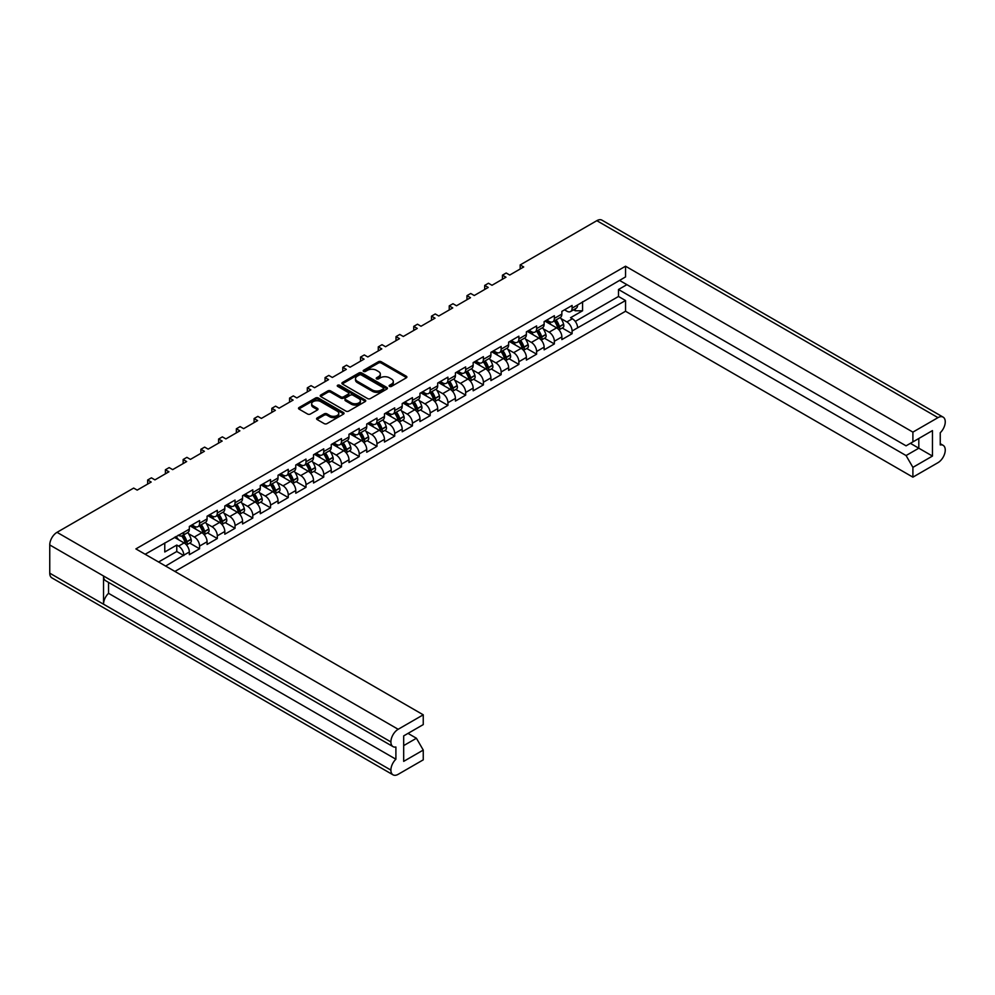 <?xml version="1.0" encoding="UTF-8"?>
<svg xmlns="http://www.w3.org/2000/svg" width="995" height="995" viewBox="0 0 995 995"><rect width="100%" height="100%" fill="white"/><g stroke="black" fill="none" stroke-linecap="round" stroke-linejoin="round"><path stroke-width="1.49" d="M389.542 386.396A1.381 0.796 0 0 0 391.495 386.396L406.321 377.826A1.978 1.144 0 0 0 406.893 377.03A1.978 1.144 0 0 0 406.321 376.222L381.209 361.72A1.978 1.144 0 0 0 378.411 361.72L363.585 370.277A1.381 0.796 0 0 0 365.538 371.409L367.466 370.302A6.318 3.644 0 0 1 376.384 370.302L378.486 371.508A6.318 3.644 0 0 1 380.326 374.083A6.318 3.644 0 0 1 378.486 376.67L376.57 377.777A1.381 0.796 0 0 0 378.523 378.896L380.438 377.789A6.318 3.644 0 0 1 389.368 377.789L391.458 378.995A6.318 3.644 0 0 1 393.311 381.582A6.318 3.644 0 0 1 391.458 384.157L389.542 385.264A1.381 0.796 0 0 0 389.542 386.396L389.542 385.264M324.208 413.883L317.156 417.95A1.978 1.144 0 0 0 316.584 418.758A1.978 1.144 0 0 0 317.156 419.554L324.208 423.621A1.978 1.144 0 0 0 326.994 423.621L343.462 414.119A1.978 1.144 0 0 0 344.046 413.311A1.978 1.144 0 0 0 343.462 412.515L318.35 398.012A1.978 1.144 0 0 0 315.552 398.012L299.097 407.515A1.978 1.144 0 0 0 298.512 408.323A1.978 1.144 0 0 0 299.097 409.132L307.604 414.044A1.978 1.144 0 0 0 310.39 414.044L317.442 409.977A1.978 1.144 0 0 0 318.014 409.169A1.978 1.144 0 0 0 317.442 408.36L313.226 405.923A5.274 3.047 0 0 1 311.671 403.771A5.274 3.047 0 0 1 314.93 400.96A5.274 3.047 0 0 1 320.688 401.619L337.218 411.159A5.274 3.047 0 0 1 338.76 413.311A5.274 3.047 0 0 1 335.502 416.134A5.274 3.047 0 0 1 329.755 415.475L326.994 413.883A1.978 1.144 0 0 0 324.208 413.883L324.208 415.189L317.156 419.256A1.978 1.144 0 0 0 316.945 419.405M133.666 488.072L57.026 532.325L398.174 729.285L423.248 714.808L135.892 548.904L625.544 266.212L912.9 432.116L937.974 417.639L596.826 220.679L520.186 264.931L523.706 266.958L509.726 275.043L506.194 273.003L502.45 275.167L505.97 277.207L491.99 285.279L488.458 283.239L484.702 285.416L488.234 287.443L474.242 295.515L470.722 293.488L466.966 295.652L470.498 297.692L456.506 305.763L452.986 303.724L449.23 305.888L452.75 307.928L438.77 316L435.238 313.972L431.494 316.136L435.014 318.176L421.022 326.248L417.502 324.208L413.746 326.372L417.278 328.412L403.286 336.484L399.766 334.457L396.01 336.621L399.53 338.648L385.55 346.733L382.018 344.693L378.274 346.857L381.794 348.897L367.814 356.969L364.282 354.941L360.526 357.106L364.058 359.133L350.066 367.217L346.546 365.177L342.79 367.342L346.322 369.381L332.33 377.453L328.81 375.413L325.054 377.59L328.574 379.617L314.594 387.702L311.062 385.662L307.318 387.826L310.838 389.866L296.846 397.938L293.326 395.898L289.57 398.075L293.102 400.102L279.11 408.174L275.59 406.147L271.834 408.311L275.354 410.35L261.374 418.422L257.842 416.383L254.098 418.547L257.618 420.587L243.638 428.658L240.106 426.631L236.35 428.795L239.882 430.835L225.89 438.907L222.37 436.867L218.614 439.031L222.146 441.071L208.154 449.143L204.634 447.116L200.878 449.28L204.398 451.307L190.418 459.392L186.886 457.352L183.142 459.516L186.662 461.556L172.67 469.628L169.15 467.6L165.394 469.764L168.926 471.792L154.934 479.876L151.414 477.836L147.658 480L151.178 482.04L137.198 490.112L133.666 488.072M342.491 384.07L367.603 398.572A1.978 1.144 0 0 0 370.389 398.572L386.856 389.07A1.978 1.144 0 0 0 387.428 388.261A1.978 1.144 0 0 0 386.856 387.453L361.745 372.963A1.978 1.144 0 0 0 358.946 372.963L342.491 382.466A1.978 1.144 0 0 0 341.907 383.274A1.978 1.144 0 0 0 342.491 384.07M365.153 401.594A1.978 1.144 0 0 0 365.737 400.786A1.978 1.144 0 0 0 365.153 399.978L339.631 385.239A1.381 0.796 0 0 0 337.678 386.371L348.275 392.49A1.978 1.144 0 0 1 348.859 393.299A1.978 1.144 0 0 1 348.275 394.107L343.598 396.806A1.978 1.144 0 0 1 340.812 396.806L330.626 390.923A1.978 1.144 0 0 0 327.84 390.923L320.788 394.99A1.978 1.144 0 0 0 320.216 395.799A1.978 1.144 0 0 0 320.788 396.595L345.899 411.097A1.978 1.144 0 0 0 348.698 411.097L365.153 401.594M147.658 484.08L147.658 480M165.394 473.831L165.394 469.764M183.142 463.595L183.142 459.516M200.878 453.347L200.878 449.28M218.614 443.111L218.614 439.031M236.35 432.862L236.35 428.795M254.098 422.626L254.098 418.547M271.834 412.378L271.834 408.311M289.57 402.142L289.57 398.075M307.318 391.893L307.318 387.826M325.054 381.657L325.054 377.59M342.79 371.409L342.79 367.342M360.526 361.173L360.526 357.106M378.274 350.937L378.274 346.857M396.01 340.688L396.01 336.621M413.746 330.452L413.746 326.372M431.494 320.203L431.494 316.136M449.23 309.967L449.23 305.888M466.966 299.719L466.966 295.652M484.702 289.483L484.702 285.416M502.45 279.234L502.45 275.167M520.186 268.998L520.186 264.931M165.63 566.068L183.814 555.173A7.4 4.266 60 0 0 178.59 546.118L176.774 545.061L164.772 551.989L164.772 542.934M174.896 571.428L625.544 311.248L912.9 477.152L937.974 462.675A10.298 5.945 120 0 0 945.25 450.063L945.25 450.063A10.298 5.945 120 0 0 943.123 445.325A10.298 5.945 120 0 0 940.25 444.952L940.25 432.738A10.298 5.945 120 0 0 945.25 421.868L945.25 421.83A10.298 5.945 120 0 0 943.123 417.129A10.298 5.945 120 0 0 937.974 417.639M582.56 301.721L582.56 310.788L570.558 317.716L572.386 318.761A7.4 4.266 -120 0 1 577.61 327.828L625.544 300.54L625.544 311.248M562.225 328.002L572.1 333.698L572.1 331.012A7.4 4.266 60 0 0 566.864 321.945L560.993 318.562M572.1 333.698L561.864 339.606L561.864 336.919L554.352 341.248L554.352 343.934L544.128 349.842L544.128 347.155L536.616 351.484L536.616 354.183L526.38 360.09L526.38 357.404L518.88 361.732L518.88 364.419L508.644 370.327L508.644 367.64L501.144 371.968L501.144 374.667L490.908 380.575L490.908 377.876L483.396 382.217L483.396 384.903L473.16 390.811L473.16 388.125L465.66 392.453L465.66 395.152L455.424 401.06L455.424 398.361L447.924 402.701L447.924 405.388L437.688 411.296L437.688 408.609L430.176 412.937L430.176 415.636L419.952 421.544L419.952 418.845L412.44 423.186L412.44 425.872L402.204 431.78L402.204 429.094L394.704 433.422L394.704 436.121L384.468 442.029L384.468 439.33L376.968 443.671L376.968 446.357L366.732 452.265L366.732 449.578L359.22 453.907L359.22 456.593L348.984 462.513L348.984 459.814L341.484 464.143L341.484 466.842L331.248 472.749L331.248 470.063L323.748 474.391L323.748 477.078L313.512 482.985L313.512 480.299L306 484.627L306 487.326L295.776 493.234L295.776 490.535L288.264 494.876L288.264 497.562L278.028 503.47L278.028 500.783L270.528 505.112L270.528 507.811L260.292 513.718L260.292 511.02L252.792 515.36L252.792 518.047L242.556 523.955L242.556 521.268L235.044 525.596L235.044 528.295L224.808 534.203L224.808 531.504L217.308 535.845L217.308 538.531L207.072 544.439L207.072 541.753L199.572 546.081L199.572 548.78L189.336 554.688L189.336 551.989L183.814 555.173M183.814 532.325L189.336 529.141A7.4 4.266 60 0 1 187.806 532.536L182.284 535.72A7.4 4.266 60 0 0 183.814 532.325L145.158 554.252M189.336 529.141L189.336 526.454L199.572 520.547L199.572 523.233A7.4 4.266 60 0 1 198.042 526.616A7.4 4.266 60 0 1 194.336 526.255L192.01 524.912M199.572 523.233L207.072 518.905L207.072 516.206L217.308 510.298L217.308 512.997A7.4 4.266 60 0 1 215.778 516.38A7.4 4.266 60 0 1 212.072 516.019L209.746 514.664M217.308 512.997L224.808 508.656L224.808 505.97L235.044 500.062L235.044 502.749A7.4 4.266 60 0 1 233.514 506.144A7.4 4.266 60 0 1 229.82 505.771L227.482 504.428M235.044 502.749L242.556 498.42L242.556 495.721L252.792 489.814L252.792 492.513A7.4 4.266 60 0 1 251.25 495.896A7.4 4.266 60 0 1 247.556 495.535L245.23 494.179M252.792 492.513L260.292 488.172L260.292 485.485L270.528 479.578L270.528 482.264A7.4 4.266 60 0 1 268.998 485.659A7.4 4.266 60 0 1 265.292 485.286L262.966 483.943M270.528 482.264L278.028 477.936L278.028 475.249L288.264 469.329L288.264 472.028A7.4 4.266 60 0 1 286.734 475.411A7.4 4.266 60 0 1 283.04 475.05L280.702 473.707M288.264 472.028L295.776 467.7L295.776 465.001L306 459.093L306 461.779A7.4 4.266 60 0 1 304.47 465.175A7.4 4.266 60 0 1 300.776 464.802L298.438 463.459M306 461.779L313.512 457.451L313.512 454.765L323.748 448.857L323.748 451.543A7.4 4.266 60 0 1 322.218 454.926A7.4 4.266 60 0 1 318.512 454.566L316.186 453.222M323.748 451.543L331.248 447.215L331.248 444.516L341.484 438.608L341.484 441.307A7.4 4.266 60 0 1 339.954 444.69A7.4 4.266 60 0 1 336.248 444.317L333.922 442.974M341.484 441.307L348.984 436.967L348.984 434.28L359.22 428.372L359.22 431.059A7.4 4.266 60 0 1 357.69 434.442A7.4 4.266 60 0 1 353.996 434.081L351.658 432.738M359.22 431.059L366.732 426.731L366.732 424.032L376.968 418.124L376.968 420.823A7.4 4.266 60 0 1 375.426 424.206A7.4 4.266 60 0 1 371.732 423.833L369.406 422.489M376.968 420.823L384.468 416.482L384.468 413.796L394.704 407.888L394.704 410.574A7.4 4.266 60 0 1 393.174 413.957A7.4 4.266 60 0 1 389.468 413.597L387.142 412.253M394.704 410.574L402.204 406.246L402.204 403.547L412.44 397.639L412.44 400.338A7.4 4.266 60 0 1 410.91 403.721A7.4 4.266 60 0 1 407.216 403.361L404.878 402.005M412.44 400.338L419.952 395.998L419.952 393.311L430.176 387.403L430.176 390.09A7.4 4.266 60 0 1 428.646 393.485A7.4 4.266 60 0 1 424.952 393.112L422.614 391.769M430.176 390.09L437.688 385.762L437.688 383.063L447.924 377.155L447.924 379.854A7.4 4.266 60 0 1 446.394 383.237A7.4 4.266 60 0 1 442.688 382.876L440.362 381.52M447.924 379.854L455.424 375.513L455.424 372.826L465.66 366.919L465.66 369.605A7.4 4.266 60 0 1 464.13 373.001A7.4 4.266 60 0 1 460.424 372.627L458.098 371.284M465.66 369.605L473.16 365.277L473.16 362.59L483.396 356.67L483.396 359.369A7.4 4.266 60 0 1 481.866 362.752A7.4 4.266 60 0 1 478.172 362.391L475.834 361.036M483.396 359.369L490.908 355.028L490.908 352.342L501.144 346.434L501.144 349.121A7.4 4.266 60 0 1 499.602 352.516A7.4 4.266 60 0 1 495.908 352.143L493.582 350.8M501.144 349.121L508.644 344.792L508.644 342.106L518.88 336.198L518.88 338.885A7.4 4.266 60 0 1 517.35 342.268A7.4 4.266 60 0 1 513.644 341.907L511.318 340.564M518.88 338.885L526.38 334.556L526.38 331.857L536.616 325.95L536.616 328.636A7.4 4.266 60 0 1 535.086 332.031A7.4 4.266 60 0 1 531.392 331.658L529.054 330.315M536.616 328.636L544.128 324.308L544.128 321.621L554.352 315.713L554.352 318.4A7.4 4.266 60 0 1 552.822 321.783A7.4 4.266 60 0 1 549.128 321.422L546.79 320.079M554.352 318.4L561.864 314.072L561.864 311.373L572.1 305.465L572.1 308.164A7.4 4.266 60 0 1 570.57 311.547A7.4 4.266 60 0 1 566.864 311.174L564.538 309.831M625.544 266.212L625.544 276.908L577.61 304.98A7.4 4.266 -120 0 1 576.08 308.363L570.57 311.547M403.684 745.603L416.42 738.253L423.248 750.068L403.684 761.362L403.684 735.89L423.248 724.596L423.248 714.808M398.174 729.285A10.298 5.945 120 0 0 390.898 741.884L390.898 741.922A10.298 5.945 120 0 0 393.025 746.623A10.298 5.945 120 0 0 395.898 747.009L395.898 759.222A10.298 5.945 120 0 0 390.898 770.093L390.898 770.118A10.298 5.945 120 0 0 393.025 774.831A10.298 5.945 120 0 0 398.174 774.321L423.248 759.844L423.248 750.068M416.42 738.253L408.012 733.39M178.242 535.148L178.59 535.347A7.4 4.266 60 0 0 182.284 535.72M178.59 546.118L184.1 542.934L174.436 537.35M184.1 542.934A7.4 4.266 60 0 1 189.336 551.989M582.56 310.788L575.284 310.788L575.284 308.823M573.58 309.806L575.284 310.788M912.9 432.116L912.9 441.892L906.072 445.835L619.512 280.391M912.9 441.892L932.452 430.599L932.452 456.071L912.9 467.364L912.9 477.152M912.9 467.364L906.072 455.548L618.492 289.508L626.912 284.657M625.544 300.54L618.492 296.473L618.492 289.508M199.572 546.081A7.4 4.266 60 0 0 194.336 537.026L188.465 533.631M194.336 537.026L201.848 532.686L190.182 525.957M207.072 518.905A7.4 4.266 60 0 1 205.542 522.288L198.042 526.616M201.848 532.686A7.4 4.266 60 0 1 207.072 541.753M217.308 535.845A7.4 4.266 60 0 0 212.072 526.778L206.214 523.395M212.072 526.778L219.584 522.45L207.93 515.721M224.808 508.656A7.4 4.266 60 0 1 223.278 512.052L215.778 516.38M219.584 522.45A7.4 4.266 60 0 1 224.808 531.504M235.044 525.596A7.4 4.266 60 0 0 229.82 516.542L223.95 513.146M229.82 516.542L237.32 512.201L225.666 505.472M242.556 498.42A7.4 4.266 60 0 1 241.026 501.803L233.514 506.144M237.32 512.201A7.4 4.266 60 0 1 242.556 521.268M252.792 515.36A7.4 4.266 60 0 0 247.556 506.293L241.685 502.91M247.556 506.293L255.056 501.965L243.402 495.236M260.292 488.172A7.4 4.266 60 0 1 258.762 491.567L251.25 495.896M255.056 501.965A7.4 4.266 60 0 1 260.292 511.02M270.528 505.112A7.4 4.266 60 0 0 265.292 496.057L259.434 492.674M265.292 496.057L272.804 491.717L261.15 484.988M278.028 477.936A7.4 4.266 60 0 1 276.498 481.319L268.998 485.659M272.804 491.717A7.4 4.266 60 0 1 278.028 500.783M288.264 494.876A7.4 4.266 60 0 0 283.04 485.809L277.17 482.426M283.04 485.809L290.54 481.48L278.886 474.752M295.776 467.7A7.4 4.266 60 0 1 294.234 471.083L286.734 475.411M290.54 481.48A7.4 4.266 60 0 1 295.776 490.535M306 484.627A7.4 4.266 60 0 0 300.776 475.573L294.906 472.19M300.776 475.573L308.276 471.244L296.622 464.516M313.512 457.451A7.4 4.266 60 0 1 311.982 460.834L304.47 465.175M308.276 471.244A7.4 4.266 60 0 1 313.512 480.299M323.748 474.391A7.4 4.266 60 0 0 318.512 465.337L312.641 461.941M318.512 465.337L326.024 460.996L314.358 454.267M331.248 447.215A7.4 4.266 60 0 1 329.718 450.598L322.218 454.926M326.024 460.996A7.4 4.266 60 0 1 331.248 470.063M341.484 464.143A7.4 4.266 60 0 0 336.248 455.088L330.39 451.705M336.248 455.088L343.76 450.76L332.106 444.031M348.984 436.967A7.4 4.266 60 0 1 347.454 440.35L339.954 444.69M343.76 450.76A7.4 4.266 60 0 1 348.984 459.814M359.22 453.907A7.4 4.266 60 0 0 353.996 444.852L348.126 441.457M353.996 444.852L361.496 440.511L349.842 433.783M366.732 426.731A7.4 4.266 60 0 1 365.202 430.114L357.69 434.442M361.496 440.511A7.4 4.266 60 0 1 366.732 449.578M376.968 443.671A7.4 4.266 60 0 0 371.732 434.604L365.861 431.221M371.732 434.604L379.232 430.275L367.578 423.547M384.468 416.482A7.4 4.266 60 0 1 382.938 419.865L375.426 424.206M379.232 430.275A7.4 4.266 60 0 1 384.468 439.33M394.704 433.422A7.4 4.266 60 0 0 389.468 424.367L383.61 420.972M389.468 424.367L396.98 420.027L385.326 413.298M402.204 406.246A7.4 4.266 60 0 1 400.674 409.629L393.174 413.957M396.98 420.027A7.4 4.266 60 0 1 402.204 429.094M412.44 423.186A7.4 4.266 60 0 0 407.216 414.119L401.346 410.736M407.216 414.119L414.716 409.791L403.062 403.062M419.952 395.998A7.4 4.266 60 0 1 418.41 399.393L410.91 403.721M414.716 409.791A7.4 4.266 60 0 1 419.952 418.845M430.176 412.937A7.4 4.266 60 0 0 424.952 403.883L419.082 400.487M424.952 403.883L432.452 399.542L420.798 392.814M437.688 385.762A7.4 4.266 60 0 1 436.158 389.144L428.646 393.485M432.452 399.542A7.4 4.266 60 0 1 437.688 408.609M447.924 402.701A7.4 4.266 60 0 0 442.688 393.634L436.817 390.251M442.688 393.634L450.2 389.306L438.534 382.577M455.424 375.513A7.4 4.266 60 0 1 453.894 378.908L446.394 383.237M450.2 389.306A7.4 4.266 60 0 1 455.424 398.361M465.66 392.453A7.4 4.266 60 0 0 460.424 383.398L454.566 380.003M460.424 383.398L467.936 379.058L456.282 372.329M473.16 365.277A7.4 4.266 60 0 1 471.63 368.66L464.13 373.001M467.936 379.058A7.4 4.266 60 0 1 473.16 388.125M483.396 382.217A7.4 4.266 60 0 0 478.172 373.15L472.302 369.767M478.172 373.15L485.672 368.822L474.018 362.093M490.908 355.028A7.4 4.266 60 0 1 489.378 358.424L481.866 362.752M485.672 368.822A7.4 4.266 60 0 1 490.908 377.876M501.144 371.968A7.4 4.266 60 0 0 495.908 362.914L490.037 359.531M495.908 362.914L503.408 358.586L491.754 351.844M508.644 344.792A7.4 4.266 60 0 1 507.114 348.175L499.602 352.516M503.408 358.586A7.4 4.266 60 0 1 508.644 367.64M518.88 361.732A7.4 4.266 60 0 0 513.644 352.665L507.786 349.282M513.644 352.665L521.156 348.337L509.502 341.608M526.38 334.556A7.4 4.266 60 0 1 524.85 337.939L517.35 342.268M521.156 348.337A7.4 4.266 60 0 1 526.38 357.404M536.616 351.484A7.4 4.266 60 0 0 531.392 342.429L525.522 339.046M531.392 342.429L538.892 338.101L527.238 331.372M544.128 324.308A7.4 4.266 60 0 1 542.586 327.691L535.086 332.031M538.892 338.101A7.4 4.266 60 0 1 544.128 347.155M554.352 341.248A7.4 4.266 60 0 0 549.128 332.193L543.258 328.798M549.128 332.193L556.628 327.853L544.974 321.124M561.864 314.072A7.4 4.266 60 0 1 560.334 317.455L552.822 321.783M556.628 327.853A7.4 4.266 60 0 1 561.864 336.919M393.025 774.831L51.877 577.871A10.298 5.945 -60 0 1 49.75 573.17L390.898 770.118M393.025 746.623L105.669 580.732A10.298 5.945 -60 0 1 103.542 576.018L390.898 741.922L49.75 544.937L49.75 573.17M49.75 544.937A10.298 5.945 -60 0 1 57.026 532.325M596.826 220.679A10.298 5.945 -60 0 1 601.975 220.169L943.123 417.129M103.542 576.018L103.542 604.189A10.298 5.945 -60 0 1 108.542 593.318L108.542 582.386M544.489 338.238L554.352 343.934M526.753 348.486L536.616 354.183M509.005 358.722L518.88 364.419M491.269 368.971L501.144 374.667M473.533 379.207L483.396 384.903M455.785 389.455L465.66 395.152M438.049 399.691L447.924 405.388M420.313 409.928L430.176 415.636M402.577 420.176L412.44 425.872M384.829 430.412L394.704 436.121M367.093 440.661L376.968 446.357M349.357 450.897L359.22 456.593M331.609 461.145L341.484 466.842M313.873 471.381L323.748 477.078M296.137 481.63L306 487.326M278.401 491.866L288.264 497.562M260.653 502.114L270.528 507.811M242.917 512.35L252.792 518.047M225.181 522.599L235.044 528.295M207.433 532.835L217.308 538.531M189.697 543.071L199.572 548.78M108.542 593.318L395.898 759.222M575.272 321.435L618.492 296.473M906.072 455.548L918.808 448.198L910.4 443.335M932.452 456.071L918.808 448.198L918.808 438.484L932.452 430.599M183.814 555.571L176.774 551.504L176.774 545.061M158.578 562.001L176.774 551.504M389.717 386.47L391.458 385.463A6.318 3.644 0 0 0 393.311 382.888L393.311 381.582M380.326 374.083L380.326 375.401A6.318 3.644 0 0 1 378.486 377.976L376.732 378.983M406.532 377.677A1.978 1.144 0 0 0 406.321 377.528L381.209 363.038A1.978 1.144 0 0 0 378.411 363.038L363.76 371.496M387.067 388.921A1.978 1.144 0 0 0 386.856 388.771L361.745 374.269A1.978 1.144 0 0 0 358.946 374.269L342.491 383.772A1.978 1.144 0 0 0 342.268 383.921M383.361 388.821A1.381 0.796 0 0 0 383.361 387.702L361.322 374.978A1.381 0.796 0 0 0 359.369 374.978L357.342 376.135A6.318 3.644 0 0 0 355.501 378.722A6.318 3.644 0 0 0 357.342 381.296L372.416 389.99A6.318 3.644 0 0 0 381.346 389.99L383.361 388.821L383.361 390.139A1.381 0.796 0 0 0 383.772 389.58L383.772 388.261M355.501 378.722L355.501 380.028A6.318 3.644 0 0 0 357.342 382.615L357.342 381.296M383.361 390.139L381.346 391.309A6.318 3.644 0 0 1 372.416 391.309L357.342 382.615M348.859 393.299L348.859 394.617A1.978 1.144 0 0 1 348.275 395.413L343.598 398.112A1.978 1.144 0 0 1 340.812 398.112L330.626 392.229A1.978 1.144 0 0 0 327.84 392.229L320.788 396.308A1.978 1.144 0 0 0 320.577 396.458M365.376 401.445A1.978 1.144 0 0 0 365.153 401.296L339.631 386.558A1.381 0.796 0 0 0 337.84 386.47M351.384 402.9A5.274 3.047 0 0 0 357.13 403.56A5.274 3.047 0 0 0 360.389 400.749A5.274 3.047 0 0 0 358.847 398.597L353.014 395.226A1.978 1.144 0 0 0 350.228 395.226L345.551 397.925A1.978 1.144 0 0 0 344.979 398.734A1.978 1.144 0 0 0 345.551 399.542L351.384 402.9L351.384 404.219A5.274 3.047 0 0 0 357.13 404.878A5.274 3.047 0 0 0 360.389 402.067L360.389 400.749M344.979 398.734L344.979 400.052A1.978 1.144 0 0 0 345.551 400.848L345.551 399.542M351.384 404.219L345.551 400.848M338.76 413.311L338.76 414.629A5.274 3.047 0 0 1 335.502 417.44A5.274 3.047 0 0 1 329.755 416.781L326.994 415.189A1.978 1.144 0 0 0 324.208 415.189M311.671 403.771L311.671 405.077A5.274 3.047 0 0 0 313.226 407.241L313.226 405.923M317.654 409.828A1.978 1.144 0 0 0 317.442 409.679L313.226 407.241M343.685 413.97A1.978 1.144 0 0 0 343.462 413.82L318.35 399.318A1.978 1.144 0 0 0 315.552 399.318L299.097 408.833A1.978 1.144 0 0 0 298.873 408.982M548.233 323.002A10.137 5.846 -120 0 0 545.546 320.8M555.023 320.514A10.137 5.846 60 0 1 558.071 326.372L558.133 326.584A1.965 1.132 60 0 1 557.809 328.139A1.965 1.132 60 0 1 557.772 328.151M554.277 320.95A12.226 7.052 60 0 1 557.623 327.591L557.685 327.803A4.055 2.338 60 0 1 557.859 328.736M560.247 317.504A12.226 7.052 60 0 1 563.593 324.146L563.655 324.358A4.055 2.338 60 0 1 563.008 327.542L558.991 329.867A4.055 2.338 -120 0 0 559.501 326.758L559.439 326.547A12.226 7.052 -120 0 0 556.106 319.892M547.399 320.427A12.226 7.052 60 0 1 551.019 324.606M555.235 322.318L556.79 323.213M530.484 333.25A10.137 5.846 -120 0 0 527.798 331.036M537.288 330.763A10.137 5.846 60 0 1 540.322 336.621L540.385 336.832A1.965 1.132 60 0 1 540.074 338.375A1.965 1.132 60 0 1 540.036 338.399M536.541 331.186A12.226 7.052 60 0 1 539.887 337.84L539.949 338.051A4.055 2.338 60 0 1 540.123 338.972M541.243 340.103A4.055 2.338 -120 0 0 541.765 336.994L541.703 336.783A12.226 7.052 -120 0 0 538.357 330.141M542.511 327.741A12.226 7.052 60 0 1 545.857 334.395L545.919 334.606A4.055 2.338 60 0 1 545.272 337.79L541.255 340.103M529.663 330.663A12.226 7.052 60 0 1 533.27 334.855M537.499 332.566L539.054 333.462M512.748 343.486A10.137 5.846 -120 0 0 510.062 341.285M519.552 340.999A10.137 5.846 60 0 1 522.586 346.857L522.649 347.068A1.965 1.132 60 0 1 522.338 348.611A1.965 1.132 60 0 1 522.288 348.636M518.805 341.434A12.226 7.052 60 0 1 522.139 348.076L522.201 348.287A4.055 2.338 60 0 1 522.387 349.22M524.775 337.989A12.226 7.052 60 0 1 528.109 344.631L528.171 344.842A4.055 2.338 60 0 1 527.537 348.026L523.519 350.352A4.055 2.338 -120 0 0 524.029 347.243L523.967 347.031A12.226 7.052 -120 0 0 520.621 340.377M511.915 340.912A12.226 7.052 60 0 1 515.534 345.091M519.751 342.802L521.318 343.698M495.012 353.722A10.137 5.846 -120 0 0 492.326 351.521M501.803 351.235A10.137 5.846 60 0 1 504.851 357.106L504.913 357.317A1.965 1.132 60 0 1 504.602 358.859A1.965 1.132 60 0 1 504.552 358.884M501.057 351.67A12.226 7.052 60 0 1 504.403 358.324L504.465 358.536A4.055 2.338 60 0 1 504.639 359.456M507.027 348.225A12.226 7.052 60 0 1 510.373 354.879L510.435 355.078A4.055 2.338 60 0 1 509.788 358.275L505.771 360.588A4.055 2.338 -120 0 0 506.281 357.479L506.219 357.267A12.226 7.052 -120 0 0 502.885 350.626M494.179 351.148A12.226 7.052 60 0 1 497.798 355.339M502.015 353.051L503.569 353.946M477.264 363.971A10.137 5.846 -120 0 0 474.59 361.77M484.067 361.483A10.137 5.846 60 0 1 487.115 367.342L487.164 367.553A1.965 1.132 60 0 1 486.853 369.095A1.965 1.132 60 0 1 486.816 369.12M483.321 361.919A12.226 7.052 60 0 1 486.667 368.56L486.729 368.772A4.055 2.338 60 0 1 486.903 369.705M489.291 358.461A12.226 7.052 60 0 1 492.637 365.115L492.699 365.327A4.055 2.338 60 0 1 492.052 368.511L488.035 370.837A4.055 2.338 -120 0 0 488.545 367.727L488.483 367.516A12.226 7.052 -120 0 0 485.137 360.862M476.443 361.396A12.226 7.052 60 0 1 480.063 365.575M484.279 363.287L485.834 364.182M459.528 374.207A10.137 5.846 -120 0 0 456.842 372.006M466.332 371.72A10.137 5.846 60 0 1 469.366 377.59L469.429 377.789A1.965 1.132 60 0 1 469.118 379.344A1.965 1.132 60 0 1 469.068 379.369M465.585 372.155A12.226 7.052 60 0 1 468.931 378.809L468.981 379.008A4.055 2.338 60 0 1 469.167 379.941M470.287 381.073A4.055 2.338 -120 0 0 470.809 377.963L470.747 377.752A12.226 7.052 -120 0 0 467.401 371.11M471.555 368.71A12.226 7.052 60 0 1 474.901 375.351L474.951 375.563A4.055 2.338 60 0 1 474.316 378.759L470.299 381.073M458.707 371.632A12.226 7.052 60 0 1 462.314 375.824M466.531 373.523L468.098 374.431M441.792 384.456A10.137 5.846 -120 0 0 439.106 382.242M448.596 381.968A10.137 5.846 60 0 1 451.63 387.826L451.693 388.038A1.965 1.132 60 0 1 451.382 389.58A1.965 1.132 60 0 1 451.332 389.605M447.849 382.391A12.226 7.052 60 0 1 451.183 389.045L451.245 389.256A4.055 2.338 60 0 1 451.431 390.189M452.551 391.309A4.055 2.338 -120 0 0 453.061 388.199L453.011 388A12.226 7.052 -120 0 0 449.665 381.346M453.819 378.946A12.226 7.052 60 0 1 457.153 385.6L457.215 385.811A4.055 2.338 60 0 1 456.581 388.995L452.551 391.321M440.959 381.869A12.226 7.052 60 0 1 444.578 386.06M448.795 383.772L450.349 384.667M424.057 394.692A10.137 5.846 -120 0 0 421.37 392.49M430.847 392.204A10.137 5.846 60 0 1 433.895 398.062L433.957 398.274A1.965 1.132 60 0 1 433.633 399.828A1.965 1.132 60 0 1 433.596 399.853M430.101 392.639A12.226 7.052 60 0 1 433.447 399.293L433.509 399.492A4.055 2.338 60 0 1 433.683 400.425M436.071 389.194A12.226 7.052 60 0 1 439.417 395.836L439.479 396.047A4.055 2.338 60 0 1 438.832 399.244L434.815 401.557A4.055 2.338 -120 0 0 435.325 398.448L435.263 398.236A12.226 7.052 -120 0 0 431.929 391.582M423.223 392.117A12.226 7.052 60 0 1 426.843 396.308M431.059 394.008L432.614 394.915M406.308 404.94A10.137 5.846 -120 0 0 403.622 402.726M413.112 402.453A10.137 5.846 60 0 1 416.146 408.311L416.208 408.522A1.965 1.132 60 0 1 415.898 410.064A1.965 1.132 60 0 1 415.86 410.089M412.365 402.875A12.226 7.052 60 0 1 415.711 409.53L415.773 409.741A4.055 2.338 60 0 1 415.947 410.674M418.335 399.43A12.226 7.052 60 0 1 421.681 406.084L421.743 406.296A4.055 2.338 60 0 1 421.096 409.48L417.079 411.806A4.055 2.338 -120 0 0 417.589 408.684L417.527 408.485A12.226 7.052 -120 0 0 414.181 401.831M405.487 402.353A12.226 7.052 60 0 1 409.094 406.545M413.323 404.256L414.878 405.152M388.572 415.176A10.137 5.846 -120 0 0 385.886 412.975M395.376 412.689A10.137 5.846 60 0 1 398.41 418.547L398.473 418.758A1.965 1.132 60 0 1 398.162 420.313A1.965 1.132 60 0 1 398.112 420.338M394.629 413.124A12.226 7.052 60 0 1 397.963 419.766L398.025 419.977A4.055 2.338 60 0 1 398.211 420.91M399.331 422.042A4.055 2.338 -120 0 0 399.853 418.932L399.791 418.721A12.226 7.052 -120 0 0 396.445 412.067M400.599 409.679A12.226 7.052 60 0 1 403.933 416.32L403.995 416.532A4.055 2.338 60 0 1 403.361 419.728L399.343 422.042M387.739 412.602A12.226 7.052 60 0 1 391.358 416.793M395.575 414.492L397.142 415.4M370.837 425.425A10.137 5.846 -120 0 0 368.15 423.211M377.627 422.937A10.137 5.846 60 0 1 380.675 428.795L380.737 429.007A1.965 1.132 60 0 1 380.426 430.549A1.965 1.132 60 0 1 380.376 430.574M376.881 423.36A12.226 7.052 60 0 1 380.227 430.014L380.289 430.226A4.055 2.338 60 0 1 380.463 431.158M382.851 419.915A12.226 7.052 60 0 1 386.197 426.569L386.259 426.78A4.055 2.338 60 0 1 385.612 429.964L381.595 432.29A4.055 2.338 -120 0 0 382.105 429.168L382.043 428.957A12.226 7.052 -120 0 0 378.709 422.315M370.003 422.838A12.226 7.052 60 0 1 373.622 427.029M377.839 424.741L379.394 425.636M353.088 435.661A10.137 5.846 -120 0 0 350.414 433.459M359.892 433.173A10.137 5.846 60 0 1 362.939 439.031L362.988 439.243A1.965 1.132 60 0 1 362.678 440.797A1.965 1.132 60 0 1 362.64 440.81M359.145 433.609A12.226 7.052 60 0 1 362.491 440.25L362.553 440.462A4.055 2.338 60 0 1 362.727 441.394M365.115 430.163A12.226 7.052 60 0 1 368.461 436.805L368.523 437.016A4.055 2.338 60 0 1 367.876 440.2L363.859 442.526A4.055 2.338 -120 0 0 364.369 439.417L364.307 439.205A12.226 7.052 -120 0 0 360.961 432.551M352.267 433.086A12.226 7.052 60 0 1 355.887 437.278M360.103 434.977L361.658 435.885M335.352 445.909A10.137 5.846 -120 0 0 332.666 443.695M342.156 443.422A10.137 5.846 60 0 1 345.19 449.28L345.253 449.491A1.965 1.132 60 0 1 344.942 451.033A1.965 1.132 60 0 1 344.892 451.058M341.409 443.845A12.226 7.052 60 0 1 344.755 450.499L344.805 450.71A4.055 2.338 60 0 1 344.991 451.63M347.379 440.399A12.226 7.052 60 0 1 350.725 447.053L350.775 447.265A4.055 2.338 60 0 1 350.14 450.449L346.123 452.775A4.055 2.338 -120 0 0 346.633 449.653L346.571 449.441A12.226 7.052 -120 0 0 343.225 442.8M334.531 443.322A12.226 7.052 60 0 1 338.138 447.514M342.355 445.225L343.922 446.121M317.616 456.145A10.137 5.846 -120 0 0 314.93 453.944M324.42 453.658A10.137 5.846 60 0 1 327.454 459.516L327.517 459.727A1.965 1.132 60 0 1 327.206 461.27A1.965 1.132 60 0 1 327.156 461.294M323.673 454.093A12.226 7.052 60 0 1 327.007 460.735L327.069 460.946A4.055 2.338 60 0 1 327.255 461.879M329.644 450.648A12.226 7.052 60 0 1 332.977 457.29L333.039 457.501A4.055 2.338 60 0 1 332.405 460.685L328.375 463.011A4.055 2.338 -120 0 0 328.885 459.901L328.835 459.69A12.226 7.052 -120 0 0 325.489 453.036M316.783 453.571A12.226 7.052 60 0 1 320.402 457.75M324.619 455.461L326.173 456.357M299.881 466.381A10.137 5.846 -120 0 0 297.194 464.18M306.671 463.906A10.137 5.846 60 0 1 309.719 469.764L309.781 469.976A1.965 1.132 60 0 1 309.457 471.518A1.965 1.132 60 0 1 309.42 471.543M305.925 464.329A12.226 7.052 60 0 1 309.271 470.983L309.333 471.195A4.055 2.338 60 0 1 309.507 472.115M311.895 460.884A12.226 7.052 60 0 1 315.241 467.538L315.303 467.737A4.055 2.338 60 0 1 314.656 470.933L310.639 473.247A4.055 2.338 -120 0 0 311.149 470.137L311.087 469.926A12.226 7.052 -120 0 0 307.753 463.284M299.047 463.807A12.226 7.052 60 0 1 302.667 467.998M306.883 465.71L308.438 466.605M282.132 476.63A10.137 5.846 -120 0 0 279.446 474.428M288.936 474.142A10.137 5.846 60 0 1 291.97 480L292.032 480.212A1.965 1.132 60 0 1 291.722 481.754A1.965 1.132 60 0 1 291.684 481.779M288.189 474.578A12.226 7.052 60 0 1 291.535 481.219L291.597 481.431A4.055 2.338 60 0 1 291.771 482.364M294.159 471.12A12.226 7.052 60 0 1 297.505 477.774L297.567 477.986A4.055 2.338 60 0 1 296.92 481.17L292.903 483.495A4.055 2.338 -120 0 0 293.413 480.386L293.351 480.175A12.226 7.052 -120 0 0 290.005 473.521M281.311 474.055A12.226 7.052 60 0 1 284.918 478.234M289.147 475.946L290.702 476.841M264.396 486.866A10.137 5.846 -120 0 0 261.71 484.664M271.2 484.378A10.137 5.846 60 0 1 274.234 490.249L274.297 490.448A1.965 1.132 60 0 1 273.986 492.003A1.965 1.132 60 0 1 273.936 492.027M270.453 484.814A12.226 7.052 60 0 1 273.787 491.468L273.849 491.679A4.055 2.338 60 0 1 274.035 492.6M276.423 481.369A12.226 7.052 60 0 1 279.757 488.023L279.819 488.222A4.055 2.338 60 0 1 279.185 491.418L275.167 493.731A4.055 2.338 -120 0 0 275.677 490.622L275.615 490.411A12.226 7.052 -120 0 0 272.269 483.769M263.563 484.291A12.226 7.052 60 0 1 267.182 488.483M271.399 486.194L272.966 487.09M246.66 497.114A10.137 5.846 -120 0 0 243.974 494.913M253.451 494.627A10.137 5.846 60 0 1 256.499 500.485L256.561 500.696A1.965 1.132 60 0 1 256.25 502.239A1.965 1.132 60 0 1 256.2 502.264M252.705 495.062A12.226 7.052 60 0 1 256.051 501.704L256.113 501.915A4.055 2.338 60 0 1 256.287 502.848M258.675 491.605A12.226 7.052 60 0 1 262.021 498.259L262.083 498.47A4.055 2.338 60 0 1 261.436 501.654L257.419 503.98A4.055 2.338 -120 0 0 257.929 500.871L257.867 500.659A12.226 7.052 -120 0 0 254.533 494.005M245.827 494.527A12.226 7.052 60 0 1 249.446 498.719M253.663 496.43L255.217 497.326M228.912 507.351A10.137 5.846 -120 0 0 226.238 505.149M235.715 504.863A10.137 5.846 60 0 1 238.763 510.733L238.812 510.933A1.965 1.132 60 0 1 238.501 512.487A1.965 1.132 60 0 1 238.464 512.512M234.969 505.298A12.226 7.052 60 0 1 238.315 511.952L238.377 512.151A4.055 2.338 60 0 1 238.551 513.084M240.939 501.853A12.226 7.052 60 0 1 244.285 508.495L244.347 508.706A4.055 2.338 60 0 1 243.7 511.903L239.683 514.216A4.055 2.338 -120 0 0 240.193 511.107L240.131 510.895A12.226 7.052 -120 0 0 236.785 504.254M228.091 504.776A12.226 7.052 60 0 1 231.711 508.967M235.927 506.666L237.482 507.574M211.176 517.599A10.137 5.846 -120 0 0 208.49 515.385M217.98 515.111A10.137 5.846 60 0 1 221.014 520.97L221.077 521.181A1.965 1.132 60 0 1 220.766 522.723A1.965 1.132 60 0 1 220.716 522.748M217.233 515.534A12.226 7.052 60 0 1 220.579 522.188L220.629 522.4A4.055 2.338 60 0 1 220.815 523.333M221.935 524.452A4.055 2.338 -120 0 0 222.457 521.343L222.395 521.144A12.226 7.052 -120 0 0 219.049 514.49M223.203 512.089A12.226 7.052 60 0 1 226.549 518.743L226.599 518.955A4.055 2.338 60 0 1 225.964 522.139L221.947 524.464M210.355 515.012A12.226 7.052 60 0 1 213.962 519.203M218.179 516.915L219.746 517.81M193.44 527.835A10.137 5.846 -120 0 0 190.754 525.634M200.244 525.348A10.137 5.846 60 0 1 203.278 531.206L203.341 531.417A1.965 1.132 60 0 1 203.03 532.972A1.965 1.132 60 0 1 202.98 532.997M199.498 525.783A12.226 7.052 60 0 1 202.831 532.424L202.893 532.636A4.055 2.338 60 0 1 203.079 533.569M205.467 522.338A12.226 7.052 60 0 1 208.801 528.979L208.863 529.191A4.055 2.338 60 0 1 208.229 532.387L204.199 534.701A4.055 2.338 -120 0 0 204.709 531.591L204.659 531.38A12.226 7.052 -120 0 0 201.313 524.726M192.607 525.26A12.226 7.052 60 0 1 196.226 529.452M200.443 527.151L201.997 528.059M175.705 538.084A10.137 5.846 -120 0 0 174.759 537.163M182.495 535.596A10.137 5.846 60 0 1 185.543 541.454L185.605 541.666A1.965 1.132 60 0 1 185.281 543.208A1.965 1.132 60 0 1 185.244 543.233M181.699 535.957A12.226 7.052 60 0 1 185.095 542.673L185.157 542.884A4.055 2.338 60 0 1 185.331 543.817M187.719 532.574A12.226 7.052 60 0 1 191.065 539.228L191.127 539.439A4.055 2.338 60 0 1 190.48 542.623L186.463 544.949A4.055 2.338 -120 0 0 186.973 541.827L186.911 541.616A12.226 7.052 -120 0 0 183.577 534.974M175.941 536.492A12.226 7.052 60 0 1 178.491 539.688M182.707 537.399L184.262 538.295M577.61 327.828L572.1 331.012M572.1 308.164L577.61 304.98M566.864 321.945L572.386 318.761M390.898 770.093L103.542 604.189M391.458 385.463L391.458 384.157M376.57 378.896L376.57 377.777M378.486 377.976L378.486 376.67M363.585 371.409L363.585 370.277M378.411 363.038L378.411 361.72M381.209 363.038L381.209 361.72M406.321 377.528L406.321 376.222M342.491 383.772L342.491 382.466M358.946 374.269L358.946 372.963M361.745 374.269L361.745 372.963M386.856 388.771L386.856 387.453M372.416 391.309L372.416 389.99M381.346 391.309L381.346 389.99M320.788 396.308L320.788 394.99M327.84 392.229L327.84 390.923M330.626 392.229L330.626 390.923M340.812 398.112L340.812 396.806M343.598 398.112L343.598 396.806M348.275 395.413L348.275 394.107M339.631 386.558L339.631 385.239M365.153 401.296L365.153 399.978M317.156 419.256L317.156 417.95M326.994 415.189L326.994 413.883M329.755 416.781L329.755 415.475M317.442 409.679L317.442 408.36M299.097 408.833L299.097 407.515M315.552 399.318L315.552 398.012M318.35 399.318L318.35 398.012M343.462 413.82L343.462 412.515M559.501 326.758L563.655 324.358M559.439 326.547L563.593 324.146M556.901 328.014L558.22 327.231M541.765 336.994L545.919 334.606M541.703 336.783L545.857 334.395M539.153 338.263L539.887 337.84M524.029 347.243L528.171 344.842M523.967 347.031L528.109 344.631M521.417 348.499L522.748 347.715M506.281 357.479L510.435 355.078M506.219 357.267L510.373 354.879M503.681 358.735L505 357.951M488.545 367.727L492.699 365.327M488.483 367.516L492.637 365.115M485.933 368.983L486.667 368.56M470.809 377.963L474.951 375.563M470.747 377.752L474.901 375.351M468.197 379.219L468.931 378.809M453.061 388.199L457.215 385.811M453.011 388L457.153 385.6M450.461 389.468L451.792 388.684M435.325 398.448L439.479 396.047M435.263 398.236L439.417 395.836M432.726 399.704L433.447 399.293M417.589 408.684L421.743 406.296M417.527 408.485L421.681 406.084M414.977 409.952L416.308 409.169M399.853 418.932L403.995 416.532M399.791 418.721L403.933 416.32M397.241 420.188L398.572 419.405M382.105 429.168L386.259 426.78M382.043 428.957L386.197 426.569M379.505 430.437L380.824 429.653M364.369 439.417L368.523 437.016M364.307 439.205L368.461 436.805M361.757 440.673L363.088 439.889M346.633 449.653L350.775 447.265M346.571 449.441L350.725 447.053M344.021 450.922L345.352 450.138M328.885 459.901L333.039 457.501M328.835 459.69L332.977 457.29M326.285 461.158L327.616 460.374M311.149 470.137L315.303 467.737M311.087 469.926L315.241 467.538M308.549 471.394L309.271 470.983M293.413 480.386L297.567 477.986M293.351 480.175L297.505 477.774M290.801 481.642L292.132 480.859M275.677 490.622L279.819 488.222M275.615 490.411L279.757 488.023M273.065 491.878L274.396 491.095M257.929 500.871L262.083 498.47M257.867 500.659L262.021 498.259M255.329 502.127L256.051 501.704M240.193 511.107L244.347 508.706M240.131 510.895L244.285 508.495M237.581 512.363L238.912 511.579M222.457 521.343L226.599 518.955M222.395 521.144L226.549 518.743M219.845 522.611L221.176 521.828M204.709 531.591L208.863 529.191M204.659 531.38L208.801 528.979M202.109 532.847L202.831 532.424M186.973 541.827L191.127 539.439M186.911 541.616L191.065 539.228M184.374 543.096L185.692 542.312M943.123 445.325L940.25 443.671"/></g></svg>
